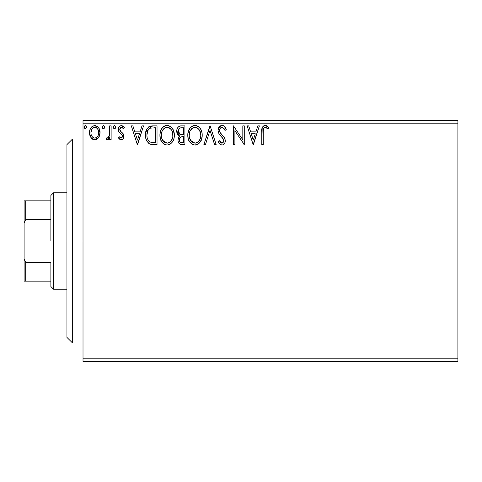 <?xml version="1.0" encoding="UTF-8"?>
<svg xmlns="http://www.w3.org/2000/svg" width="482" height="482" viewBox="0 0 482 482"><rect width="100%" height="100%" fill="white"/><g stroke="black" fill="none" stroke-linecap="round" stroke-linejoin="round"><path stroke-width="0.72" d="M83.012 361.5L457.9 361.5L83.012 361.5L83.012 123.175L457.9 123.175L457.9 358.825L83.012 358.825L83.012 361.5M98.671 137.527L99.744 135.207L99.997 131.447L98.786 128.019L97.105 126.266L94.785 125.615L92.46 126.266L90.785 128.019L89.803 130.248L89.519 133.309L90.267 136.418L91.64 138.448L93.622 139.641L95.942 139.641L97.93 138.436L98.671 137.527L100.075 132.664C100.111 128.778 98.346 126.429 94.785 125.615C91.225 126.429 89.459 128.784 89.501 132.664L90.899 137.539L94.785 139.792L98.671 137.527M109.685 125.856L111.125 125.856L109.685 125.856L109.354 135.629L108.601 137.382L107.655 138.081L106.769 137.87L106.082 139.322L107.028 139.78L108.034 139.575L109.685 137.539L109.685 139.551L111.125 139.551L111.125 125.856L111.125 139.551L111.125 125.856L109.685 125.856L109.462 135.159L107.414 138.111L106.769 137.87L106.082 139.322L107.179 139.792L109.685 137.539L109.685 139.551L111.125 139.551L109.685 139.551M121.121 139.792L122.32 139.473L123.211 138.593L123.838 135.659L123.061 133.544L120.12 130.809L119.885 128.73L120.488 127.736L121.542 127.296L122.699 127.766L123.519 128.742L124.344 127.471L123.103 126.145L121.38 125.615L120.06 125.977L119.078 126.947L118.337 129.574L118.982 131.978L122.332 135.623L122.338 136.9L121.633 137.93L120.446 137.96L119.181 136.671L118.337 137.846L119.518 139.141L121.121 139.792L118.337 137.846L121.121 139.792C122.982 139.406 123.898 138.207 123.862 136.201L123.404 134.092L120.12 130.809L119.777 129.501L121.542 127.296L123.519 128.742L124.344 127.471L121.38 125.615C119.337 126.049 118.325 127.369 118.337 129.574L118.813 131.688L122.079 135.026L122.422 136.267L121.03 138.111L119.181 136.671L118.337 137.846L119.181 136.671L119.536 137.165M145.847 131.7L152.674 125.856L150.221 126.157L148.727 126.844L146.673 129.387L145.576 133.345L145.901 138.605L146.956 141.262L149.438 143.775L151.92 144.486L157.03 144.6L157.03 125.856L152.674 125.856C147.673 126.537 145.275 129.58 145.492 134.99C145.275 138.834 146.685 141.81 149.727 143.925L157.03 144.6L157.03 125.856L157.03 144.6L154.186 144.6M181.154 125.856L184.901 125.856L180.196 125.953L178.485 126.814L177.334 128.357L176.792 130.212L176.906 132.664L177.876 134.671L179.69 135.966L178.34 137.744L177.991 140.858L178.515 142.588L180.039 144.202L184.901 144.6L184.901 125.856L184.901 144.6L184.901 125.856L181.154 125.856C178.226 126.308 176.749 128.079 176.731 131.176C176.719 133.418 177.701 135.014 179.69 135.966L177.936 139.955C177.96 142.907 179.4 144.455 182.25 144.6L184.901 144.6L182.25 144.6M205.459 144.6L203.886 144.6L209.899 125.856L203.886 144.6L205.459 144.6L210.019 130.381L214.574 144.6L216.147 144.6L210.134 125.856L216.147 144.6L210.134 125.856L203.886 144.6L205.459 144.6L210.019 130.381L214.574 144.6L216.147 144.6L214.574 144.6M242.82 125.856L242.82 139.804L233.445 125.856L233.445 144.6L234.891 144.6L234.891 130.622L244.26 144.6L244.26 125.856L242.82 125.856L244.26 125.856L242.82 125.856L242.82 139.804L233.445 125.856L233.445 144.6L234.891 144.6L234.891 130.622L244.26 144.6L244.26 125.856L243.958 144.6M263.244 132.128L263.407 129.236L264.293 127.646L265.739 127.369L268.04 128.977L268.775 127.537L267.233 126.049L265.233 125.374L263.299 126.049L262.178 127.79L261.804 144.6L263.244 144.6L263.244 132.128C262.81 129.833 263.479 128.224 265.245 127.296L268.04 128.977L268.775 127.537L265.233 125.374C262.371 126.35 261.226 128.537 261.804 131.941L261.804 144.6L263.244 144.6L263.25 131.405M257.834 125.856L259.4 125.856L253.393 144.6L259.4 125.856L257.834 125.856L255.906 131.863L250.64 131.863L248.712 125.856L247.145 125.856L253.152 144.6L259.4 125.856L257.834 125.856L255.906 131.863L250.64 131.863L248.712 125.856L247.145 125.856L253.152 144.6L247.145 125.856L248.712 125.856M222.027 125.374L220.334 125.85L219.069 127.091L218.069 130.447L218.997 133.779L223.612 139.497L223.726 141.624L222.756 142.955L221.075 142.919L219.437 140.756L218.31 141.907L219.702 144.022L221.925 145.082L223.383 144.666L224.473 143.618L225.088 142.22L225.233 139.961L224.395 137.617L219.985 132.315L219.672 129.345L220.563 127.905L222.13 127.296L223.997 128.435L225.064 130.423L226.239 129.471L224.178 126.188L222.027 125.374C219.412 125.947 218.093 127.634 218.069 130.447C218.274 132.857 219.31 134.876 221.184 136.496L222.961 138.364L223.835 140.786L221.949 143.16L219.437 140.756L218.31 141.907C218.973 143.678 220.178 144.739 221.925 145.082C224.184 144.594 225.299 143.136 225.275 140.708L224.54 137.852L219.985 132.315L219.509 130.471C219.539 128.664 220.413 127.61 222.13 127.296L225.064 130.423L226.239 129.471C225.612 127.182 224.208 125.814 222.027 125.374M195.927 145.016L195.09 145.082C199.94 143.805 202.313 140.491 202.205 135.147L201.801 131.815L200.464 128.742L198.156 126.32L195.397 125.392L193.306 125.615L190.523 127.453L188.721 130.291L187.811 134.394L188.185 138.605L189.522 141.714L191.86 144.154L194.24 145.028L197.379 144.57L199.524 142.955L201.609 139.184L202.205 135.147L202.109 136.828M174.327 135.147L173.375 130.224L171.556 127.411L168.76 125.609L165.434 125.615L162.645 127.453L160.843 130.291L159.934 134.394L160.307 138.605L161.651 141.714L163.988 144.154L166.362 145.028L168.875 144.817L170.767 143.781L172.652 141.606L173.93 138.491L174.327 135.147C174.4 129.809 171.984 126.555 167.097 125.374C162.217 126.597 159.819 129.881 159.91 135.237C159.819 140.642 162.247 143.925 167.212 145.082C172.062 143.805 174.436 140.491 174.327 135.147M142.003 125.856L143.57 125.856L137.563 144.6L143.57 125.856L142.003 125.856L140.075 131.863L134.809 131.863L132.881 125.856L131.315 125.856L137.322 144.6L143.57 125.856L142.003 125.856L140.075 131.863L134.809 131.863L132.881 125.856L131.315 125.856L137.322 144.6L131.315 125.856L132.881 125.856M115.692 127.176L115.397 126.145L114.493 125.615L113.589 126.145L113.288 127.176L113.589 128.212L114.493 128.742L115.397 128.212L115.692 127.176L114.493 125.615L113.288 127.176L114.493 128.742L115.692 127.176M104.642 127.176L104.341 126.145L103.437 125.615L102.539 126.145L102.238 127.176L102.533 128.212L103.437 128.742L104.341 128.212L104.642 127.176L103.437 125.615L102.238 127.176L103.437 128.742L104.642 127.176M86.615 127.176L86.32 126.145L85.278 125.627L84.513 126.145L84.23 127.447L84.892 128.592L85.682 128.7L86.615 127.176L85.416 125.615L84.211 127.176L85.416 128.742L86.615 127.176L86.549 126.639M457.9 120.5L83.012 120.5L83.012 358.825L457.9 358.825L457.9 361.5L457.9 123.175L83.012 123.175L83.012 120.5L457.9 120.5L457.9 123.175L457.9 120.5M263.244 144.6L261.804 144.6M261.81 131.032L261.847 130.134M261.853 130.044L261.925 129.14M261.949 128.929L262.015 128.453M262.232 127.634L262.515 127.001M262.871 126.483L263.299 126.049M264.208 125.531L264.6 125.428M265.775 125.422L267.233 126.049M268.775 127.537L268.04 128.977L267.155 128.23M266.438 127.718L264.889 127.344M263.612 128.549L263.329 129.803M263.317 129.959L263.268 130.682M263.268 130.7L263.25 131.387M253.279 140.081L251.255 133.785L255.291 133.785L253.279 140.081L251.255 133.785L255.291 133.785L253.279 140.081M234.891 144.6L233.445 144.6L233.445 125.856L233.776 125.856M222.419 125.398L222.798 125.471M223.172 125.585L223.497 125.73M223.528 125.742L223.871 125.953M224.178 126.188L226.239 129.471L225.064 130.423L224.6 129.399M222.684 127.387L221.563 127.369M221.124 127.537L220.81 127.718M220.774 127.742L220.304 128.17M220.178 128.326L219.919 128.736M219.672 129.345L219.629 131.423M219.623 131.405L220.316 132.875M220.702 133.424L221.075 133.894M221.075 133.888L222.371 135.303M222.877 135.822L223.359 136.34M224.702 138.183L224.54 137.852M225.233 141.473L225.088 142.208M225.082 142.238L224.473 143.618M223.383 144.666L222.997 144.865M221.925 145.082L222.31 145.052M221.612 145.058L220.455 144.648M220.027 144.335L219.702 144.022M218.31 141.907L219.437 140.756L219.653 141.16M219.882 141.551L221.075 142.919M221.497 143.1L222.16 143.142M223.732 141.6L223.781 140.135M221.184 136.496L220.039 135.243M220.581 135.864L219.479 134.52M218.605 132.996L218.316 132.182M218.087 130.887L218.081 130.001M221.136 125.495L218.376 128.477M221.196 125.477L221.581 125.404M225.588 128.049L224.733 126.736M223.811 141.208L223.726 141.624M224.841 129.899L225.064 130.423M202.181 136.014L202.109 136.81M201.807 138.485L201.609 139.184M201.368 139.864L200.53 141.6M200.53 141.606L199.524 142.955M197.361 144.576L196.758 144.817M202.205 135.147C202.271 129.809 199.861 126.555 194.975 125.374C190.089 126.597 187.697 129.881 187.787 135.237C187.691 140.642 190.125 143.925 195.09 145.082L195.083 145.082M193.396 144.847L191.059 143.54M190.565 143.058L189.534 141.732M188.733 140.226L188.48 139.587M188.137 138.424L187.884 136.942M187.787 135.237L187.811 134.388M187.884 133.556L188.016 132.658M188.179 131.887L189.986 128.104M188.426 131.068L188.709 130.309M190.523 127.453L191.318 126.694M191.613 126.465L192.396 125.983M193.306 125.615L194.138 125.434M195.397 125.392L196.638 125.609M198.331 126.435L199.421 127.393M199.952 128.025L200.446 128.712M200.669 129.068L201.247 130.2M201.416 130.616L201.795 131.797M194.686 127.308L195.023 127.296C198.921 128.272 200.831 130.887 200.765 135.153L200.693 133.833M195.692 127.344L197.066 127.778L195.692 127.344M197.837 128.272L199.482 130.164M200.548 132.918L200.765 135.153C200.855 139.455 198.939 142.118 195.023 143.16C191.095 142.166 189.161 139.527 189.227 135.237L189.245 135.918L189.227 135.237C189.137 130.911 191.071 128.266 195.023 127.296M200.03 139.141L198.873 141.118M189.305 136.593L189.245 135.918M190.607 140.413L195.023 143.16L195.698 143.106L193.692 142.949L191.631 141.672L189.553 137.924M193.047 127.748L193.68 127.501M191.697 128.676L190.294 130.538M189.974 131.237L191.987 128.429M189.547 132.538L189.227 135.237L189.968 131.249M195.963 143.052L196.734 142.793M196.981 142.672L195.698 143.106M199.693 139.87L197.566 142.323M200.687 136.508L200.452 137.846M181.798 144.588L181.346 144.552M180.039 144.202L180.461 144.365M179.979 144.172L179.666 143.979M179.635 143.961L179.262 143.642M178.997 143.359L178.509 142.576M178.328 142.16L177.997 140.877M178.894 136.761L179.226 136.376M179.69 135.966L179.352 135.804M179.027 135.629L176.749 130.688M176.792 130.218L177.34 128.351M177.412 128.206L178.485 126.814M178.858 126.525L179.28 126.272M180.196 125.953L180.672 125.874M178.762 133.261L179.479 134.032L178.31 132.249L178.418 129.779L178.177 131.176C178.31 128.875 179.521 127.742 181.816 127.778L183.461 127.778L183.461 134.749L180.437 134.526L182.732 134.749L180.437 134.526L178.177 131.176L178.256 132.02M181.443 142.648L181.967 142.678C180.244 142.6 179.382 141.678 179.376 139.919C179.455 137.738 180.569 136.653 182.726 136.671L183.461 136.671L183.461 142.678L181.425 142.648L180.003 141.949L180.744 142.473M179.376 139.919L179.509 140.991L179.72 138.244L179.376 139.919M182.726 136.671L181.395 136.798L183.461 136.671L183.461 142.678L181.967 142.678M180.762 137.027L181.395 136.798M180.063 137.653L179.834 138.009M179.937 134.321L179.479 134.032M179.846 128.079L180.726 127.844M178.418 129.779L178.702 129.17M180.003 141.949L179.509 140.991M179.72 138.244L180.238 137.442M174.303 136.008L174.237 136.81M174.104 137.665L173.924 138.509M173.49 139.87L173.128 140.726M173.104 140.768L172.652 141.6M172.634 141.63L171.658 142.949M170.767 143.781L170.369 144.076M169.959 144.329L168.875 144.817M165.519 144.847L164.585 144.486M163.97 144.142L163.187 143.54M162.675 143.04L161.639 141.702M160.855 140.22L160.608 139.587M160.259 138.424L160.006 136.954M160.006 133.556L160.138 132.658M160.548 131.068L160.837 130.315M161.621 128.802L160.843 130.291M161.639 128.778L162.109 128.104M162.645 127.453L163.916 126.344M163.928 126.332L164.519 125.983M165.428 125.615L166.26 125.434M167.519 125.392L168.766 125.609M170.279 126.314L171.556 127.411M170.459 126.435L171.544 127.399M172.104 128.055L172.586 128.742L172.098 128.055M172.791 129.068L173.381 130.23M173.538 130.616L173.924 131.815M165.434 125.615L165.097 125.73M162.097 131.237L163.537 128.953L165.169 127.748L164.109 128.423M166.808 127.308L167.146 127.296C171.044 128.272 172.96 130.887 172.887 135.153L172.815 133.833M167.483 127.308L168.477 127.489M172.815 136.514L172.887 135.153C172.978 139.455 171.062 142.118 167.146 143.16L164.603 142.347L162.729 140.413L167.146 143.16C163.217 142.166 161.283 139.527 161.356 135.237L161.374 135.918L161.356 135.237C161.259 130.911 163.193 128.266 167.146 127.296M161.428 136.593L161.374 135.918M163.82 128.676L162.422 130.538M161.669 132.538L161.356 135.237L162.097 131.249M172.67 132.918L172.815 136.508L172.152 139.141L172.574 137.846M169.965 128.272L171.604 130.164M167.146 143.16L167.826 143.106L167.146 143.16M168.085 143.052L168.857 142.793M169.11 142.672L167.826 143.106M172.152 139.141L169.694 142.323M171.55 140.34L171.815 139.87M151.258 144.383L152.878 144.564M150.806 144.293L150.264 144.142M149.04 143.54L148.293 142.955M146.383 140.087L146.173 139.527M145.98 138.888L145.697 137.617M145.594 136.858L145.54 136.298M145.516 134.141L145.576 133.345M146.673 129.387L146.341 130.14M147.414 131.658L148.275 129.887L147.185 132.484M148.275 129.887L149.456 128.664M150.408 128.164L155.584 127.778L155.584 142.678L150.492 142.154C147.932 140.533 146.745 138.147 146.932 134.996L146.974 136.051L146.932 134.996C146.757 132.062 147.835 129.815 150.179 128.254L151.113 127.983M151.499 142.443L150.987 142.323M153.589 142.66L152.541 142.588M147.1 137.105L146.974 136.051M147.655 139.081L147.329 138.135M148.161 140.075L147.679 139.135M150.016 141.919L148.45 140.515M147.805 130.688L146.932 134.996L147.131 132.749M137.448 140.081L135.424 133.785L139.461 133.785L137.448 140.081L135.424 133.785L139.461 133.785L137.448 140.081M120.88 138.099L121.344 138.069M122.073 137.472L122.332 136.918M122.344 136.87L122.362 135.731M122.247 135.37L121.783 134.623M121.422 134.255L121.036 133.924M121.03 133.918L120.633 133.61M118.813 131.688L118.445 130.658M118.566 131.104L118.397 130.381M118.337 129.574L118.349 129.218M118.397 128.712L118.512 128.206M118.602 127.899L118.741 127.555M118.94 127.17L119.446 126.477M119.741 126.2L120.06 125.977M120.705 125.7L121.012 125.639M122.109 125.706L123.79 126.73M124.344 127.471L123.519 128.742L122.988 128.049M120.229 128.037L119.885 128.73M119.879 128.772L119.801 129.839M119.777 129.501L120.819 131.574M119.97 130.501L120.307 131.062M120.849 131.598L121.657 132.219M123.217 138.593L122.886 139.009M121.434 139.774L122.338 139.467M123.832 136.828L123.856 136.514M121.38 125.615L121.03 125.639M122.223 135.315L122.332 135.623M122.398 135.942L122.422 136.267M114.493 128.742L113.288 127.176M114.216 125.657L113.583 126.157M115.403 126.151L115.62 126.627M108.396 139.34L108.04 139.569M107.179 139.792L106.082 139.322L106.769 137.87L107.655 138.081M106.769 137.87L107.076 138.033M109.227 136.093L108.86 136.978M109.233 136.081L109.51 134.87M109.595 133.99L109.667 132.195M109.679 131.634L109.685 130.459M102.919 128.592L102.311 127.748M102.238 127.176L102.305 126.639M102.401 126.386L103.166 125.651M103.576 125.627L103.955 125.766M104.287 126.067L104.57 126.627M97.346 138.949L96.52 139.437M93.61 139.635L92.665 139.244M92.46 139.123L92.086 138.846M90.297 136.478L89.857 135.328M89.821 135.183L89.574 133.942M89.574 131.447L89.803 130.242M90.032 129.531L90.779 128.031M91.508 127.073L92.128 126.501M92.472 126.266L94.165 125.657M94.472 125.627L94.785 125.615M95.418 125.657L100.075 132.664L100.051 133.315M99.997 133.93L99.425 136.141M99.208 136.611L99.045 136.918M91.158 130.851L90.941 132.658C90.875 129.754 92.158 127.971 94.785 127.296C97.418 127.971 98.702 129.754 98.629 132.658C98.696 135.562 97.412 137.382 94.785 138.111L94.327 138.075L94.785 138.111C92.164 137.382 90.881 135.562 90.941 132.658L91.839 129.164L93.068 127.832L94.785 127.296L93.876 127.435M98.629 132.658L98.617 133.116M93.882 137.966L93.08 137.551M91.152 134.478L90.996 133.586M92.381 136.9L91.791 136.075M93.05 127.844L92.707 128.11M92.092 128.778L91.851 129.146M95.689 127.435L94.785 127.296L96.508 127.826L97.732 129.158L97.334 128.586M96.508 127.826L96.051 127.573M94.785 138.111L95.255 138.075L94.785 138.111M95.924 137.876L95.243 138.075M97.087 137.033L96.508 137.545M97.725 136.165L97.43 136.611M84.898 128.592L84.29 127.748M84.519 126.139L84.898 125.766M86.32 126.151L86.543 126.627M197.066 127.778L197.56 128.073M199.391 130.02L200.693 133.809M182.154 134.737L181.575 134.713M181.292 134.683L180.72 134.599M179.153 128.567L179.726 128.14M181.816 127.778L183.461 127.778L183.461 134.749L182.732 134.749M162.711 130.032L163.157 129.393M165.169 127.748L165.808 127.501M169.188 127.778L169.682 128.073M172.146 131.212L172.574 132.484M162.729 140.413L161.675 137.924M154.035 127.778L155.584 127.778L155.584 142.678L154.638 142.678M93.068 127.832L93.888 127.435M97.732 129.158L98.418 130.845M98.424 134.478L98.201 135.183M93.068 137.545L92.393 136.918M72.3 241L66.944 241L66.944 337.4L66.944 144.6L66.944 241L72.3 241L72.3 342.756L72.3 241L83.012 241L72.3 241L72.3 139.244L72.3 241M50.875 200.831L50.875 241L53.556 241L53.556 192.8L53.556 241L66.944 241L53.556 241L53.556 289.2L53.556 241L50.875 241L50.875 195.475L50.875 200.831L24.1 200.831L24.1 223.244L25.709 219.575L50.875 219.575L25.709 219.575L25.709 200.831L25.709 219.575L24.1 223.244L24.1 200.831L50.875 200.831M50.875 262.425L50.875 286.525L50.875 262.425L25.709 262.425L24.1 258.756L24.1 223.244L24.1 281.169L50.875 281.169L25.709 281.169L25.709 262.425L25.709 281.169L24.1 281.169L24.1 258.756L25.709 262.425L50.875 262.425M72.3 342.756L66.944 337.4M72.3 139.244L66.944 144.6M50.875 195.475L53.556 192.8L66.944 192.8M66.944 289.2L53.556 289.2L50.875 286.525"/></g></svg>
